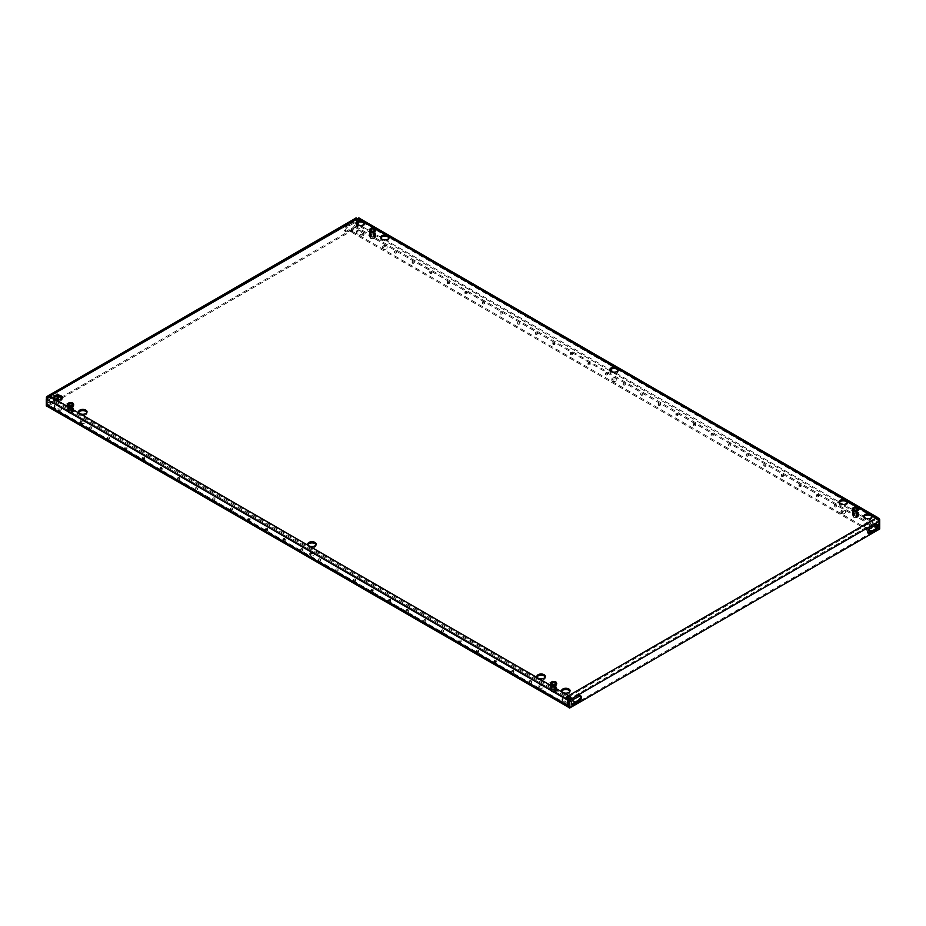 <?xml version="1.0" encoding="UTF-8"?>
<svg xmlns="http://www.w3.org/2000/svg" width="926" height="926" viewBox="0 0 926 926"><rect width="100%" height="100%" fill="white"/><g stroke="black" fill="none" stroke-linecap="round" stroke-linejoin="round"><path stroke-width="0.69" stroke-dasharray="4.63 3.47" d="M214.635 499.218A1.123 0.648 -0 0 0 213.049 500.133A1.123 0.648 -0 0 0 214.635 499.218M214.635 498.003A1.123 0.648 0 0 0 213.049 498.917A1.123 0.648 0 0 0 214.635 498.003M232.218 509.369A1.123 0.648 -0 0 0 230.632 510.284A1.123 0.648 -0 0 0 232.218 509.369M232.218 508.154A1.123 0.648 0 0 0 230.632 509.069A1.123 0.648 0 0 0 232.218 508.154M179.47 478.916A1.123 0.648 -0 0 0 177.885 479.83A1.123 0.648 -0 0 0 179.47 478.916M179.47 477.7A1.123 0.648 0 0 0 177.885 478.615A1.123 0.648 0 0 0 179.47 477.7M197.053 489.067A1.123 0.648 -0 0 0 195.467 489.981A1.123 0.648 -0 0 0 197.053 489.067M197.053 487.852A1.123 0.648 0 0 0 195.467 488.766A1.123 0.648 0 0 0 197.053 487.852M284.965 539.823A1.123 0.648 -0 0 0 283.391 540.738A1.123 0.648 -0 0 0 284.965 539.823M284.965 538.608A1.123 0.648 0 0 0 283.391 539.522A1.123 0.648 0 0 0 284.965 538.608M302.547 549.975A1.123 0.648 -0 0 0 300.973 550.889A1.123 0.648 -0 0 0 302.547 549.975M302.547 548.759A1.123 0.648 0 0 0 300.973 549.674A1.123 0.648 0 0 0 302.547 548.759M249.8 519.521A1.123 0.648 -0 0 0 248.214 520.435A1.123 0.648 -0 0 0 249.8 519.521M249.8 518.305A1.123 0.648 0 0 0 248.214 519.22A1.123 0.648 0 0 0 249.8 518.305M267.382 529.672A1.123 0.648 -0 0 0 265.808 530.586A1.123 0.648 -0 0 0 267.382 529.672M267.382 528.457A1.123 0.648 0 0 0 265.808 529.371A1.123 0.648 0 0 0 267.382 528.457M91.547 428.159A1.123 0.648 -0 0 0 89.972 429.074A1.123 0.648 -0 0 0 91.547 428.159M91.547 426.944A1.123 0.648 0 0 0 89.972 427.858A1.123 0.648 0 0 0 91.547 426.944M144.306 458.613A1.123 0.648 -0 0 0 142.72 459.527A1.123 0.648 -0 0 0 144.306 458.613M144.306 457.398A1.123 0.648 0 0 0 142.72 458.312A1.123 0.648 0 0 0 144.306 457.398M161.888 468.764A1.123 0.648 -0 0 0 160.302 469.679A1.123 0.648 -0 0 0 161.888 468.764M161.888 467.549A1.123 0.648 0 0 0 160.302 468.463A1.123 0.648 0 0 0 161.888 467.549M109.141 438.311A1.123 0.648 -0 0 0 107.555 439.225A1.123 0.648 -0 0 0 109.141 438.311M109.141 437.095A1.123 0.648 0 0 0 107.555 438.01A1.123 0.648 0 0 0 109.141 437.095M126.723 448.462A1.123 0.648 -0 0 0 125.137 449.376A1.123 0.648 -0 0 0 126.723 448.462M126.723 447.246A1.123 0.648 0 0 0 125.137 448.161A1.123 0.648 0 0 0 126.723 447.246M501.95 313.034A1.123 0.648 -0 0 0 500.364 313.949A1.123 0.648 -0 0 0 501.95 313.034M501.95 311.819A1.123 0.648 -0 0 0 500.364 312.733A1.123 0.648 -0 0 0 501.95 311.819M519.532 323.186A1.123 0.648 -0 0 0 517.947 324.1A1.123 0.648 -0 0 0 519.532 323.186M519.532 321.97A1.123 0.648 -0 0 0 517.947 322.885A1.123 0.648 -0 0 0 519.532 321.97M466.785 292.732A1.123 0.648 -0 0 0 465.199 293.646A1.123 0.648 -0 0 0 466.785 292.732M466.785 291.516A1.123 0.648 -0 0 0 465.199 292.431A1.123 0.648 -0 0 0 466.785 291.516M484.367 302.883A1.123 0.648 -0 0 0 482.782 303.797A1.123 0.648 -0 0 0 484.367 302.883M484.367 301.668A1.123 0.648 -0 0 0 482.782 302.582A1.123 0.648 -0 0 0 484.367 301.668M572.28 353.639A1.123 0.648 -0 0 0 570.694 354.554A1.123 0.648 -0 0 0 572.28 353.639M572.28 352.424A1.123 0.648 -0 0 0 570.694 353.338A1.123 0.648 -0 0 0 572.28 352.424M589.862 363.791A1.123 0.648 -0 0 0 588.276 364.705A1.123 0.648 -0 0 0 589.862 363.791M589.862 362.575A1.123 0.648 -0 0 0 588.276 363.49A1.123 0.648 -0 0 0 589.862 362.575M537.115 333.337A1.123 0.648 -0 0 0 535.529 334.251A1.123 0.648 -0 0 0 537.115 333.337M537.115 332.121A1.123 0.648 -0 0 0 535.529 333.036A1.123 0.648 -0 0 0 537.115 332.121M554.697 343.488A1.123 0.648 -0 0 0 553.111 344.403A1.123 0.648 -0 0 0 554.697 343.488M554.697 342.273A1.123 0.648 -0 0 0 553.111 343.187A1.123 0.648 -0 0 0 554.697 342.273M431.609 272.429A1.123 0.648 -0 0 0 430.034 273.344A1.123 0.648 -0 0 0 431.609 272.429M431.609 271.214A1.123 0.648 -0 0 0 430.034 272.128A1.123 0.648 -0 0 0 431.609 271.214M449.203 282.58A1.123 0.648 -0 0 0 447.617 283.495A1.123 0.648 -0 0 0 449.203 282.58M449.203 281.365A1.123 0.648 -0 0 0 447.617 282.28A1.123 0.648 -0 0 0 449.203 281.365M396.444 252.127A1.123 0.648 -0 0 0 394.87 253.041A1.123 0.648 -0 0 0 396.444 252.127M396.444 250.911A1.123 0.648 -0 0 0 394.87 251.826A1.123 0.648 -0 0 0 396.444 250.911M414.026 262.278A1.123 0.648 -0 0 0 412.452 263.192A1.123 0.648 -0 0 0 414.026 262.278M414.026 261.063A1.123 0.648 -0 0 0 412.452 261.977A1.123 0.648 -0 0 0 414.026 261.063M607.444 373.942A1.123 0.648 -0 0 0 605.87 374.856A1.123 0.648 -0 0 0 607.444 373.942M607.444 372.727A1.123 0.648 -0 0 0 605.87 373.641A1.123 0.648 -0 0 0 607.444 372.727M424.05 621.948A1.123 0.648 180 0 1 425.636 621.033A1.123 0.648 180 0 1 424.05 621.948M424.05 620.733A1.123 0.648 180 0 1 425.636 619.818A1.123 0.648 180 0 1 424.05 620.733M406.468 611.797A1.123 0.648 180 0 1 408.053 610.882A1.123 0.648 180 0 1 406.468 611.797M406.468 610.581A1.123 0.648 180 0 1 408.053 609.667A1.123 0.648 180 0 1 406.468 610.581M459.215 642.25A1.123 0.648 180 0 1 460.801 641.348A1.123 0.648 180 0 1 459.215 642.25M459.215 641.035A1.123 0.648 180 0 1 460.801 640.121A1.123 0.648 180 0 1 459.215 641.035M441.633 632.099A1.123 0.648 180 0 1 443.218 631.185A1.123 0.648 180 0 1 441.633 632.099M441.633 630.884A1.123 0.648 180 0 1 443.218 629.969A1.123 0.648 180 0 1 441.633 630.884M353.72 581.343A1.123 0.648 180 0 1 355.306 580.428A1.123 0.648 180 0 1 353.72 581.343M353.72 580.127A1.123 0.648 180 0 1 355.306 579.213A1.123 0.648 180 0 1 353.72 580.127M336.138 571.192A1.123 0.648 180 0 1 337.724 570.277A1.123 0.648 180 0 1 336.138 571.192M336.138 569.976A1.123 0.648 180 0 1 337.724 569.062A1.123 0.648 180 0 1 336.138 569.976M388.885 601.645A1.123 0.648 180 0 1 390.471 600.731A1.123 0.648 180 0 1 388.885 601.645M388.885 600.43A1.123 0.648 180 0 1 390.471 599.516A1.123 0.648 180 0 1 388.885 600.43M371.303 591.494A1.123 0.648 180 0 1 372.889 590.58A1.123 0.648 180 0 1 371.303 591.494M371.303 590.279A1.123 0.648 180 0 1 372.889 589.364A1.123 0.648 180 0 1 371.303 590.279M511.974 672.716A1.123 0.648 180 0 1 513.548 671.801A1.123 0.648 180 0 1 511.974 672.716M511.974 671.489A1.123 0.648 180 0 1 513.548 670.574A1.123 0.648 180 0 1 511.974 671.489M529.556 682.867A1.123 0.648 180 0 1 531.13 681.953A1.123 0.648 180 0 1 529.556 682.867M529.556 681.64A1.123 0.648 180 0 1 531.13 680.726A1.123 0.648 180 0 1 529.556 681.64M476.797 652.402A1.123 0.648 180 0 1 478.383 651.499A1.123 0.648 180 0 1 476.797 652.402M476.797 651.186A1.123 0.648 180 0 1 478.383 650.272A1.123 0.648 180 0 1 476.797 651.186M494.391 662.553A1.123 0.648 180 0 1 495.966 661.65A1.123 0.648 180 0 1 494.391 662.553M494.391 661.338A1.123 0.648 180 0 1 495.966 660.423A1.123 0.648 180 0 1 494.391 661.338M746.53 456.078A1.123 0.648 180 0 1 748.115 455.164A1.123 0.648 180 0 1 746.53 456.078M746.53 454.851A1.123 0.648 180 0 1 748.115 453.937A1.123 0.648 180 0 1 746.53 454.851M728.947 445.927A1.123 0.648 180 0 1 730.533 445.012A1.123 0.648 180 0 1 728.947 445.927M728.947 444.7A1.123 0.648 180 0 1 730.533 443.785A1.123 0.648 180 0 1 728.947 444.7M781.694 476.381A1.123 0.648 180 0 1 783.28 475.466A1.123 0.648 180 0 1 781.694 476.381M781.694 475.154A1.123 0.648 180 0 1 783.28 474.251A1.123 0.648 180 0 1 781.694 475.154M764.112 466.229A1.123 0.648 180 0 1 765.698 465.315A1.123 0.648 180 0 1 764.112 466.229M764.112 465.002A1.123 0.648 180 0 1 765.698 464.1A1.123 0.648 180 0 1 764.112 465.002M676.2 415.473A1.123 0.648 180 0 1 677.786 414.559A1.123 0.648 180 0 1 676.2 415.473M676.2 414.246A1.123 0.648 180 0 1 677.786 413.332A1.123 0.648 180 0 1 676.2 414.246M658.617 405.322A1.123 0.648 180 0 1 660.192 404.407A1.123 0.648 180 0 1 658.617 405.322M658.617 404.095A1.123 0.648 180 0 1 660.192 403.18A1.123 0.648 180 0 1 658.617 404.095M711.365 435.776A1.123 0.648 180 0 1 712.951 434.861A1.123 0.648 180 0 1 711.365 435.776M711.365 434.549A1.123 0.648 180 0 1 712.951 433.634A1.123 0.648 180 0 1 711.365 434.549M693.782 425.624A1.123 0.648 180 0 1 695.368 424.71A1.123 0.648 180 0 1 693.782 425.624M693.782 424.397A1.123 0.648 180 0 1 695.368 423.483A1.123 0.648 180 0 1 693.782 424.397M834.453 506.835A1.123 0.648 180 0 1 836.028 505.92A1.123 0.648 180 0 1 834.453 506.835M834.453 505.619A1.123 0.648 180 0 1 836.028 504.705A1.123 0.648 180 0 1 834.453 505.619M799.277 486.532A1.123 0.648 180 0 1 800.863 485.618A1.123 0.648 180 0 1 799.277 486.532M799.277 485.317A1.123 0.648 180 0 1 800.863 484.402A1.123 0.648 180 0 1 799.277 485.317M816.859 496.683A1.123 0.648 180 0 1 818.445 495.769A1.123 0.648 180 0 1 816.859 496.683M816.859 495.468A1.123 0.648 180 0 1 818.445 494.553A1.123 0.648 180 0 1 816.859 495.468M641.035 395.159A1.123 0.648 180 0 1 642.609 394.256A1.123 0.648 180 0 1 641.035 395.159M641.035 393.944A1.123 0.648 180 0 1 642.609 393.029A1.123 0.648 180 0 1 641.035 393.944M318.556 561.04A1.123 0.648 180 0 1 320.13 560.126A1.123 0.648 180 0 1 318.556 561.04M318.556 559.825A1.123 0.648 180 0 1 320.13 558.91A1.123 0.648 180 0 1 318.556 559.825M623.453 385.008A1.123 0.648 180 0 1 625.027 384.105A1.123 0.648 180 0 1 623.453 385.008M623.453 383.792A1.123 0.648 180 0 1 625.027 382.878A1.123 0.648 180 0 1 623.453 383.792M539.557 684.858A2.234 1.296 180 0 1 542.694 684.87A2.234 1.296 180 0 1 543.354 685.784A2.234 1.296 180 0 1 542.729 686.675A2.234 1.296 180 0 1 539.534 686.698A2.234 1.296 180 0 1 538.874 685.784A2.234 1.296 180 0 1 539.557 684.858M539.534 687.914A2.234 1.296 180 0 1 538.874 686.999A2.234 1.296 180 0 1 540.263 685.807A2.234 1.296 180 0 1 542.694 686.085A2.234 1.296 180 0 1 543.354 686.999A2.234 1.296 180 0 1 541.976 688.192A2.234 1.296 180 0 1 539.534 687.914M81.245 420.254A2.234 1.296 180 0 1 84.382 420.265A2.234 1.296 180 0 1 85.042 421.18A2.234 1.296 180 0 1 84.405 422.071A2.234 1.296 180 0 1 81.222 422.094A2.234 1.296 180 0 1 80.562 421.18A2.234 1.296 180 0 1 81.245 420.254M81.222 423.309A2.234 1.296 180 0 1 80.562 422.395A2.234 1.296 180 0 1 81.951 421.203A2.234 1.296 180 0 1 84.382 421.48A2.234 1.296 180 0 1 85.042 422.395A2.234 1.296 180 0 1 83.664 423.587A2.234 1.296 180 0 1 81.222 423.309M310.407 552.556A2.234 1.296 180 0 1 313.544 552.567A2.234 1.296 180 0 1 314.192 553.482A2.234 1.296 180 0 1 313.567 554.373A2.234 1.296 180 0 1 310.372 554.396A2.234 1.296 180 0 1 309.724 553.482A2.234 1.296 180 0 1 310.407 552.556M310.372 555.612A2.234 1.296 180 0 1 309.724 554.697A2.234 1.296 180 0 1 311.101 553.505A2.234 1.296 180 0 1 313.544 553.783A2.234 1.296 180 0 1 314.192 554.697A2.234 1.296 180 0 1 312.814 555.889A2.234 1.296 180 0 1 310.372 555.612M612.433 378.178A2.234 1.296 180 0 1 615.628 378.155A2.234 1.296 180 0 1 616.276 379.07A2.234 1.296 180 0 1 615.593 380.007A2.234 1.296 180 0 1 612.456 379.984A2.234 1.296 180 0 1 611.808 379.07A2.234 1.296 180 0 1 612.433 378.178M612.456 381.211A2.234 1.296 180 0 1 611.808 380.297A2.234 1.296 180 0 1 613.186 379.104A2.234 1.296 180 0 1 615.628 379.382A2.234 1.296 180 0 1 616.276 380.297A2.234 1.296 180 0 1 614.899 381.489A2.234 1.296 180 0 1 612.456 381.211M841.595 510.481A2.234 1.296 180 0 1 844.778 510.457A2.234 1.296 180 0 1 845.438 511.372A2.234 1.296 180 0 1 844.755 512.31A2.234 1.296 180 0 1 841.618 512.286A2.234 1.296 180 0 1 840.958 511.372A2.234 1.296 180 0 1 841.595 510.481M841.618 513.513A2.234 1.296 180 0 1 840.958 512.599A2.234 1.296 180 0 1 842.336 511.407A2.234 1.296 180 0 1 844.778 511.684A2.234 1.296 180 0 1 845.438 512.599A2.234 1.296 180 0 1 844.049 513.791A2.234 1.296 180 0 1 841.618 513.513M383.271 245.876A2.234 1.296 180 0 1 386.466 245.853A2.234 1.296 180 0 1 387.126 246.767A2.234 1.296 180 0 1 386.443 247.705A2.234 1.296 180 0 1 383.306 247.682A2.234 1.296 180 0 1 382.646 246.767A2.234 1.296 180 0 1 383.271 245.876M383.306 248.909A2.234 1.296 180 0 1 382.646 247.994A2.234 1.296 180 0 1 384.024 246.802A2.234 1.296 180 0 1 386.466 247.08A2.234 1.296 180 0 1 387.126 247.994A2.234 1.296 180 0 1 385.737 249.187A2.234 1.296 180 0 1 383.306 248.909M364.254 223.768A4.225 2.442 180 0 1 364.393 224.381A4.225 2.442 180 0 1 361.777 226.627A4.225 2.442 180 0 1 357.17 226.106A4.225 2.442 180 0 1 355.931 224.381A4.225 2.442 180 0 1 356.07 223.768M388.978 238.04A4.225 2.442 180 0 1 389.117 238.653A4.225 2.442 180 0 1 386.501 240.91A4.225 2.442 180 0 1 381.894 240.378A4.225 2.442 180 0 1 380.655 238.653A4.225 2.442 180 0 1 380.794 238.04M86.894 412.452A4.225 2.442 180 0 1 87.032 413.054A4.225 2.442 180 0 1 84.416 415.311A4.225 2.442 180 0 1 79.81 414.779A4.225 2.442 180 0 1 78.571 413.054A4.225 2.442 180 0 1 78.71 412.452M872.014 516.916A4.225 2.442 180 0 1 872.142 517.53A4.225 2.442 180 0 1 869.537 519.787A4.225 2.442 180 0 1 864.93 519.255A4.225 2.442 180 0 1 863.692 517.53A4.225 2.442 180 0 1 863.831 516.916M847.29 502.644A4.225 2.442 180 0 1 847.429 503.258A4.225 2.442 180 0 1 844.813 505.515A4.225 2.442 180 0 1 840.206 504.983A4.225 2.442 180 0 1 838.968 503.258A4.225 2.442 180 0 1 839.106 502.644M545.206 677.056A4.225 2.442 180 0 1 545.345 677.658A4.225 2.442 180 0 1 542.729 679.915A4.225 2.442 180 0 1 538.122 679.383A4.225 2.442 180 0 1 536.883 677.658A4.225 2.442 180 0 1 537.022 677.056M618.14 370.342A4.225 2.442 180 0 1 618.267 370.956A4.225 2.442 180 0 1 615.663 373.213A4.225 2.442 180 0 1 611.056 372.68A4.225 2.442 180 0 1 609.817 370.956A4.225 2.442 180 0 1 609.945 370.342M62.169 398.168A4.225 2.442 180 0 1 62.308 398.782A4.225 2.442 180 0 1 59.704 401.039A4.225 2.442 180 0 1 55.097 400.507A4.225 2.442 180 0 1 53.858 398.782A4.225 2.442 180 0 1 53.986 398.168M316.055 544.754A4.225 2.442 180 0 1 316.183 545.356A4.225 2.442 180 0 1 313.578 547.613A4.225 2.442 180 0 1 308.971 547.081A4.225 2.442 180 0 1 307.733 545.356A4.225 2.442 180 0 1 307.86 544.754M569.93 691.328A4.225 2.442 180 0 1 570.069 691.93A4.225 2.442 180 0 1 567.453 694.187A4.225 2.442 180 0 1 562.846 693.655A4.225 2.442 180 0 1 561.607 691.93A4.225 2.442 180 0 1 561.746 691.328M46.3 404.778L46.3 399.083L47.353 398.481L47.353 404.164L568.471 705.033L48.407 404.778L52.632 402.335L52.632 403.551A2.489 1.435 180 0 1 56.15 403.551L573.75 702.394A2.489 1.435 180 0 1 574.479 703.401A2.489 1.435 180 0 1 573.75 704.42L569.525 706.862A2.986 1.725 120 0 1 568.529 707.14M54.947 405.067A2.234 1.296 180 0 1 58.083 405.079L61.243 406.908A2.234 1.296 180 0 1 61.903 407.822A2.234 1.296 180 0 1 61.266 408.713A2.234 1.296 180 0 1 58.083 408.736L54.912 406.908A2.234 1.296 180 0 1 54.264 405.993A2.234 1.296 180 0 1 54.947 405.067M568.471 702.105A2.234 1.296 180 0 1 565.832 701.885L562.672 700.056A2.234 1.296 180 0 1 562.013 699.142A2.234 1.296 180 0 1 562.695 698.216A2.234 1.296 180 0 1 565.832 698.227L568.471 699.755M568.529 699.778L569.004 700.056A2.234 1.296 180 0 1 569.664 700.97A2.234 1.296 180 0 1 569.027 701.873A2.234 1.296 180 0 1 568.529 702.093M56.15 403.551L56.15 402.335L567.372 697.486M568.911 698.378L572.384 700.38M56.15 402.335A2.489 1.435 0 0 0 52.632 402.335M868.16 530.459L352.25 232.6A2.489 1.435 180 0 1 351.521 231.581A2.489 1.435 180 0 1 352.25 230.574L352.25 229.347L353.454 228.653A3.229 1.864 120 0 0 355.538 225.794A3.229 1.864 120 0 0 355.052 223.201A3.229 1.864 120 0 0 353.431 223.363L347.458 227.217A2.732 1.574 120 0 0 345.664 229.625A2.732 1.574 120 0 0 346.081 231.824A2.732 1.574 120 0 0 347.458 231.685L356.475 226.916L874.098 525.76M356.973 230.69A2.234 1.296 180 0 1 360.168 230.667L363.328 232.495A2.234 1.296 180 0 1 363.987 233.41A2.234 1.296 180 0 1 363.305 234.336A2.234 1.296 180 0 1 360.168 234.324L356.996 232.495A2.234 1.296 180 0 1 356.336 231.581A2.234 1.296 180 0 1 356.973 230.69M864.734 523.838A2.234 1.296 180 0 1 867.917 523.827L871.088 525.644A2.234 1.296 180 0 1 871.736 526.558A2.234 1.296 180 0 1 871.053 527.496A2.234 1.296 180 0 1 867.917 527.473L864.757 525.644A2.234 1.296 180 0 1 864.097 524.741A2.234 1.296 180 0 1 864.734 523.838M876.54 527.172L877.593 527.785L874.943 529.313M856.4 512.205L853.263 511.719L852.429 509.902L854.721 508.582L857.858 509.069L858.691 510.874L856.4 512.205L856.4 510.978L858.691 509.659L857.858 507.853L854.721 507.367L852.429 508.687L853.263 510.504L856.4 510.978M556.607 685.286L554.315 686.606L551.178 686.12L550.345 684.314L552.637 682.983L555.774 683.469L556.607 685.286L555.774 682.254L552.637 681.768L550.345 683.099L551.178 684.904L554.315 685.39L556.607 684.059M369.393 231.025L371.685 229.706L374.822 230.192L375.655 231.998L373.363 233.329L370.226 232.843L369.393 229.81L370.226 231.616L373.363 232.102L375.655 230.782L374.822 228.977L371.685 228.49L369.393 229.81M69.6 404.106L72.737 404.593L73.571 406.398L71.279 407.729L68.142 407.243L67.309 405.438L69.6 404.106L69.6 402.891L67.309 404.211L68.142 406.028L71.279 406.514L73.571 405.183L72.737 403.377L69.6 402.891M47.851 397.717L357.471 219.404L356.36 217.934C355.156 218.177 355.364 218.362 356.95 218.49L356.95 219.705A1.493 0.857 0 0 0 358.038 219.705L358.038 218.478C359.612 218.351 359.809 218.166 358.64 217.923L357.529 219.404L357.529 222.471M49.981 396.34L49.981 397.555A1.493 0.857 0 0 0 50.085 397.242A1.493 0.857 0 0 0 49.981 396.93L49.981 395.715M876.019 517.541L876.019 518.757A1.493 0.857 0 0 0 875.915 519.069A1.493 0.857 0 0 0 876.019 519.382L876.019 518.166M569.05 696.607L876.019 519.382L878.647 520.296L878.647 528.422L568.529 707.464M873.368 530.251L873.368 531.431L877.593 529.001A2.986 1.725 120 0 0 879.7 525.343L879.7 520.91L878.149 519.532M878.647 528.422L879.7 529.024M580.336 695.935A2.732 1.574 120 0 0 579.919 695.449A2.732 1.574 120 0 0 578.542 695.588L572.569 698.632A3.229 1.864 120 0 0 570.462 701.48A3.229 1.864 120 0 0 570.948 704.073A3.229 1.864 120 0 0 571.573 704.223M876.656 524.556A3.229 1.864 120 0 0 876.216 524.093A3.229 1.864 120 0 0 874.595 524.255L868.623 528.109A2.732 1.574 120 0 0 866.84 530.529A2.732 1.574 120 0 0 867.257 532.716A2.732 1.574 120 0 0 867.893 532.844M62.111 398.053L357.471 227.53L356.417 226.916L356.417 218.791L46.3 397.844L47.353 398.446L49.981 397.555L55.097 400.507L56.301 399.777M356.36 217.934L356.95 219.705L49.529 396.756M357.274 219.068L357.471 222.495M47.515 406.479L58.789 399.974M46.3 405.958L356.417 226.916M59.241 396.432A2.732 1.574 120 0 0 58.743 394.557A2.732 1.574 120 0 0 57.377 394.696L51.405 397.74A3.229 1.864 120 0 0 49.286 400.588A3.229 1.864 120 0 0 49.784 403.18A3.229 1.864 120 0 0 51.405 403.018L55.097 400.483L567.962 696.607M357.471 225.041L357.471 227.53M568.471 699.338L47.353 398.481L47.353 406.387M58.049 396.34A2.732 1.574 120 0 0 57.69 393.944A2.732 1.574 120 0 0 56.324 394.082L50.34 397.127A3.229 1.864 120 0 0 48.233 399.974A3.229 1.864 120 0 0 48.731 402.567A3.229 1.864 120 0 0 50.34 402.405L55.062 399.28M349.287 224.532L346.393 226.615A2.732 1.574 120 0 0 344.611 229.023A2.732 1.574 120 0 0 345.028 231.211A2.732 1.574 120 0 0 346.393 231.083L352.378 228.028A3.229 1.864 120 0 0 354.484 225.18A3.229 1.864 120 0 0 353.987 222.599A3.229 1.864 120 0 0 352.378 222.749L349.287 224.532L350.352 225.145M876.436 518.572L357.725 219.068M358.64 217.923L357.529 219.404L617.017 369.219M879.7 525.343L358.582 224.474L358.582 218.791L879.7 519.66L878.647 520.273L878.647 525.956L876.795 524.88M876.297 524.602L357.529 225.087A1.493 0.857 -60 0 1 356.475 226.916M52.632 403.551L48.407 405.993A2.986 1.725 -60 0 1 46.913 406.144M48.407 404.778A1.493 0.857 -60 0 1 47.666 404.847A1.493 0.857 -60 0 1 47.353 404.164M568.529 705.369A1.493 0.857 120 0 0 568.784 705.716A1.493 0.857 120 0 0 569.525 705.635L568.529 705.056M572.233 704.073L569.525 705.635M568.529 700.994L569.004 701.271A2.234 1.296 180 0 1 569.664 702.186A2.234 1.296 180 0 1 568.275 703.378A2.234 1.296 180 0 1 565.832 703.1L562.672 701.271A2.234 1.296 180 0 1 562.013 700.357A2.234 1.296 180 0 1 563.402 699.165A2.234 1.296 180 0 1 565.832 699.443L568.471 700.97M61.243 408.123A2.234 1.296 180 0 1 61.903 409.037A2.234 1.296 180 0 1 60.514 410.23A2.234 1.296 180 0 1 58.083 409.952L54.912 408.123A2.234 1.296 180 0 1 54.264 407.209A2.234 1.296 180 0 1 55.641 406.016A2.234 1.296 180 0 1 58.083 406.294L61.243 408.123L61.243 406.908M877.593 527.785A1.493 0.857 120 0 0 878.647 525.956M358.582 224.474A2.986 1.725 -60 0 1 356.475 228.132L352.25 230.574M873.368 531.431A2.489 1.435 180 0 1 870.266 531.628M868.727 529.568L352.25 231.384L352.25 232.6M352.25 229.347A2.489 1.435 -0 0 0 351.521 230.366A2.489 1.435 -0 0 0 352.25 231.384M363.328 233.722A2.234 1.296 180 0 1 363.987 234.625A2.234 1.296 180 0 1 362.598 235.829A2.234 1.296 180 0 1 360.168 235.54L356.996 233.722A2.234 1.296 180 0 1 356.336 232.808A2.234 1.296 180 0 1 357.725 231.604A2.234 1.296 180 0 1 360.168 231.894L363.328 233.722L363.328 232.495M864.757 526.871A2.234 1.296 180 0 1 864.097 525.956A2.234 1.296 180 0 1 865.486 524.764A2.234 1.296 180 0 1 867.917 525.042L871.088 526.871A2.234 1.296 180 0 1 871.736 527.785A2.234 1.296 180 0 1 870.359 528.977A2.234 1.296 180 0 1 867.917 528.7L864.757 526.871L864.757 525.644M67.309 405.438L67.309 404.211M72.737 404.593L72.737 403.377M73.571 406.398L73.571 405.183M71.279 407.729L71.279 406.514M68.142 407.243L68.142 406.028M370.226 232.843L370.226 231.616M371.685 229.706L371.685 228.49M374.822 230.192L374.822 228.977M375.655 231.998L375.655 230.782M373.363 233.329L373.363 232.102L370.284 231.581L369.474 229.822L371.708 228.537L374.752 229.011L375.574 230.771L373.34 232.056L373.34 238.306L375.574 237.021L375.574 230.771M555.774 683.469L555.774 682.254M554.315 686.606L554.315 685.39M551.178 686.12L551.178 684.904M550.345 684.314L550.345 683.099M552.637 682.983L552.637 681.768M858.691 510.874L858.691 509.659M853.263 511.719L853.263 510.504M852.429 509.902L852.429 508.687M854.721 508.582L854.721 507.367M857.858 509.069L857.858 507.853M855.045 515.134A1.991 1.146 180 0 1 856.967 515.423A1.991 1.146 180 0 1 856.075 517.345A1.991 1.146 180 0 1 853.83 516.812A1.991 1.146 180 0 1 854.154 515.423A1.991 1.146 180 0 1 855.045 515.134M855.126 515.053A1.69 0.972 180 0 1 856.758 515.307A1.69 0.972 180 0 1 857.245 515.99A1.69 0.972 180 0 1 855.994 516.94A1.69 0.972 180 0 1 853.865 515.99A1.69 0.972 180 0 1 854.362 515.307A1.69 0.972 180 0 1 855.126 515.053M855.126 511.846A1.69 0.972 180 0 1 857.245 512.796A1.69 0.972 180 0 1 855.994 513.733A1.69 0.972 180 0 1 853.865 512.796A1.69 0.972 180 0 1 855.126 511.846M856.11 513.768A2.118 1.215 0 0 0 857.673 512.587A2.118 1.215 0 0 0 855.011 511.407A2.118 1.215 0 0 0 853.448 512.587A2.118 1.215 0 0 0 856.11 513.768M856.226 517.68A2.581 1.493 180 0 1 853.205 516.847A2.581 1.493 180 0 1 854.895 514.798A2.581 1.493 180 0 1 857.522 515.273A2.581 1.493 180 0 1 857.916 516.847A2.581 1.493 180 0 1 856.226 517.68M856.376 517.183L858.61 515.898L857.789 514.138L854.744 513.664L852.51 514.96L853.321 516.72L856.376 517.183L856.376 510.932L853.321 510.457L852.51 508.698L854.744 507.413L857.789 507.888L858.61 509.647L856.376 510.932M853.205 516.847L853.321 510.457M852.233 508.663L854.663 507.008M854.663 507.251L857.997 507.517M857.997 507.772L858.888 509.694M857.916 516.847L858.61 515.898L858.61 509.647M852.51 514.96L852.51 508.698M854.744 513.664L854.744 507.413M857.789 514.138L857.789 507.888M372.009 236.257A1.991 1.146 180 0 1 373.93 236.547A1.991 1.146 180 0 1 373.039 238.468A1.991 1.146 180 0 1 370.805 237.936A1.991 1.146 180 0 1 371.118 236.547A1.991 1.146 180 0 1 372.009 236.257M372.09 236.176A1.69 0.972 180 0 1 373.722 236.431A1.69 0.972 180 0 1 374.22 237.114A1.69 0.972 180 0 1 372.958 238.063A1.69 0.972 180 0 1 370.828 237.114A1.69 0.972 180 0 1 371.326 236.431A1.69 0.972 180 0 1 372.09 236.176M372.09 232.97A1.69 0.972 180 0 1 374.22 233.919A1.69 0.972 180 0 1 372.958 234.857A1.69 0.972 180 0 1 370.828 233.919A1.69 0.972 180 0 1 372.09 232.97M373.074 234.88A2.118 1.215 0 0 0 374.636 233.711A2.118 1.215 0 0 0 371.974 232.53A2.118 1.215 0 0 0 370.412 233.711A2.118 1.215 0 0 0 373.074 234.88M373.19 238.804A2.581 1.493 180 0 1 370.168 237.97A2.581 1.493 180 0 1 371.858 235.922A2.581 1.493 180 0 1 374.486 236.396A2.581 1.493 180 0 1 374.88 237.97A2.581 1.493 180 0 1 373.19 238.804M374.88 237.97L375.574 237.021L374.752 235.262L371.708 234.787L369.474 236.072L370.284 237.843L373.34 238.306M370.168 237.97L370.284 231.581M369.196 229.775L371.627 228.132M371.627 228.375L374.961 228.641M374.961 228.884L375.852 230.805M369.474 236.072L369.474 229.822M371.708 234.787L371.708 228.537M374.752 235.262L374.752 229.011M69.925 410.658A1.991 1.146 180 0 1 71.846 410.959A1.991 1.146 180 0 1 70.955 412.88A1.991 1.146 180 0 1 68.721 412.336A1.991 1.146 180 0 1 69.033 410.959A1.991 1.146 180 0 1 69.925 410.658M70.006 410.577A1.69 0.972 180 0 1 71.638 410.831A1.69 0.972 180 0 1 72.135 411.526A1.69 0.972 180 0 1 70.874 412.464A1.69 0.972 180 0 1 68.755 411.526A1.69 0.972 180 0 1 69.242 410.831A1.69 0.972 180 0 1 70.006 410.577M70.006 407.371A1.69 0.972 180 0 1 72.135 408.32A1.69 0.972 180 0 1 70.874 409.257A1.69 0.972 180 0 1 68.755 408.32A1.69 0.972 180 0 1 70.006 407.371M70.989 409.292A2.118 1.215 0 0 0 72.552 408.111A2.118 1.215 0 0 0 69.89 406.931A2.118 1.215 0 0 0 68.327 408.111A2.118 1.215 0 0 0 70.989 409.292M71.105 413.204A2.581 1.493 180 0 1 68.084 412.371A2.581 1.493 180 0 1 69.774 410.322A2.581 1.493 180 0 1 72.413 410.797A2.581 1.493 180 0 1 72.795 412.371A2.581 1.493 180 0 1 71.105 413.204M71.256 412.718L73.49 411.422L72.679 409.662L69.624 409.188L67.39 410.484L68.211 412.244L71.256 412.718L71.256 406.468L68.211 405.993L67.39 404.234L69.624 402.937L72.679 403.412L73.49 405.171L71.256 406.468M68.084 412.371L68.211 405.993M67.112 404.187L69.554 402.532M69.554 402.775L72.876 403.053M72.876 403.296L73.767 405.218M72.795 412.371L73.49 411.422L73.49 405.171M67.39 410.484L67.39 404.234M69.624 409.188L69.624 402.937M72.679 409.662L72.679 403.412M552.961 689.534A1.991 1.146 180 0 1 554.882 689.835A1.991 1.146 180 0 1 553.991 691.757A1.991 1.146 180 0 1 551.757 691.224A1.991 1.146 180 0 1 552.07 689.835A1.991 1.146 180 0 1 552.961 689.534M553.042 689.453A1.69 0.972 180 0 1 554.674 689.708A1.69 0.972 180 0 1 555.172 690.402A1.69 0.972 180 0 1 553.91 691.34A1.69 0.972 180 0 1 551.78 690.402A1.69 0.972 180 0 1 552.278 689.708A1.69 0.972 180 0 1 553.042 689.453M553.042 686.259A1.69 0.972 180 0 1 555.172 687.196A1.69 0.972 180 0 1 553.91 688.145A1.69 0.972 180 0 1 551.78 687.196A1.69 0.972 180 0 1 553.042 686.259M554.026 688.168A2.118 1.215 0 0 0 555.588 686.988A2.118 1.215 0 0 0 552.926 685.807A2.118 1.215 0 0 0 551.364 686.988A2.118 1.215 0 0 0 554.026 688.168M554.142 692.081A2.581 1.493 180 0 1 551.12 691.259A2.581 1.493 180 0 1 552.81 689.199A2.581 1.493 180 0 1 555.438 689.673A2.581 1.493 180 0 1 555.832 691.259A2.581 1.493 180 0 1 554.142 692.081M554.292 691.595L556.526 690.31L555.716 688.539L552.66 688.076L550.426 689.361L551.248 691.12L554.292 691.595L554.292 685.344L551.248 684.87L550.426 683.11L552.66 681.814L555.716 682.288L556.526 684.048L554.292 685.344M551.12 691.259L551.248 684.87M550.148 683.064L552.59 681.409M552.59 681.652L555.913 681.93M555.913 682.173L556.804 684.094M555.832 691.259L556.526 690.31L556.526 684.048M550.426 689.361L550.426 683.11M552.66 688.076L552.66 681.814M555.716 688.539L555.716 682.288M617.04 369.231L878.647 520.273L568.529 699.338M48.407 405.993L569.525 706.862M573.75 701.167L573.75 702.394M573.75 704.42L573.75 703.228M877.593 529.001L356.475 228.132M867.917 527.473L867.917 528.7M867.917 523.827L867.917 525.042M871.088 525.644L871.088 526.871M360.168 230.667L360.168 231.894M360.168 234.324L360.168 235.54M356.996 232.495L356.996 233.722M58.083 405.079L58.083 406.294M58.083 408.736L58.083 409.952M54.912 406.908L54.912 408.123M565.832 701.885L565.832 703.1M562.672 700.056L562.672 701.271M565.832 698.227L565.832 699.443M569.004 700.056L569.004 701.271M346.393 226.615L347.458 227.217M348.685 225.296L349.739 225.898M346.393 231.083L347.458 231.685M348.685 229.764L349.739 230.366M348.986 229.787L350.04 230.4M349.287 229.81L350.352 230.424M352.378 228.028L353.431 228.641M352.378 222.749L353.431 223.363M348.986 224.914L350.04 225.527M54.032 399.87L55.097 400.483M53.731 400.252L54.784 400.854M56.324 394.082L57.377 394.696M54.032 395.402L55.097 396.015M53.731 395.379L54.784 395.981M53.43 395.344L54.484 395.958M50.34 397.127L51.405 397.74M50.34 402.405L51.405 403.018M53.43 400.622L54.484 401.236M871.216 526.419L872.269 527.021M870.903 526.79L871.968 527.403M871.516 526.037L872.57 526.651M874.595 524.255L875.66 524.868M868.623 528.109L869.676 528.723M575.648 696.85L576.713 697.463M572.569 698.632L573.622 699.246M575.96 696.884L576.886 697.417M576.261 696.908L577.315 697.521M578.542 695.588L579.607 696.202M212.725 498.454L212.725 499.681M230.308 508.605L230.308 509.832M177.56 478.152L177.56 479.367M195.143 488.303L195.143 489.518M283.055 539.059L283.055 540.286M300.637 549.211L300.637 550.438M247.89 518.757L247.89 519.984M265.473 528.908L265.473 530.135M89.637 427.395L89.637 428.611M142.396 457.849L142.396 459.065M159.978 468L159.978 469.216M107.231 437.547L107.231 438.762M124.813 447.698L124.813 448.913M500.04 312.282L500.04 313.497M517.622 322.433L517.622 323.649M464.875 291.968L464.875 293.195M482.458 302.119L482.458 303.346M570.37 352.887L570.37 354.102M587.952 363.038L587.952 364.254M535.205 332.584L535.205 333.8M552.787 342.736L552.787 343.951M429.699 271.665L429.699 272.892M447.281 281.817L447.281 283.043M394.534 251.363L394.534 252.59M412.116 261.514L412.116 262.741M605.535 373.19L605.535 374.405M423.726 620.281L423.726 621.496M406.144 610.13L406.144 611.345M458.891 640.584L458.891 641.799M441.308 630.432L441.308 631.648M353.396 579.676L353.396 580.891M335.814 569.525L335.814 570.74M388.561 599.979L388.561 601.194M370.979 589.827L370.979 591.043M511.638 671.037L511.638 672.253M529.221 681.189L529.221 682.404M476.473 650.735L476.473 651.95M494.056 660.886L494.056 662.102M746.206 454.4L746.206 455.615M728.623 444.248L728.623 445.464M781.37 474.702L781.37 475.918M763.788 464.551L763.788 465.766M675.876 413.795L675.876 415.01M658.282 403.643L658.282 404.859M711.041 434.097L711.041 435.313M693.458 423.946L693.458 425.161M834.118 505.156L834.118 506.372M798.953 484.854L798.953 486.069M816.535 495.005L816.535 496.22M640.699 393.492L640.699 394.707M318.22 559.362L318.22 560.589M623.117 383.341L623.117 384.556M538.874 685.784L538.874 686.999M80.562 421.18L80.562 422.395M309.724 553.482L309.724 554.697M611.808 379.07L611.808 380.297M840.958 511.372L840.958 512.599M382.646 246.767L382.646 247.994M355.931 224.381L355.931 223.154M380.655 238.653L380.655 237.438M78.571 413.054L78.571 411.839M863.692 517.53L863.692 516.314M838.968 503.258L838.968 502.042M536.883 677.658L536.883 676.443M609.817 370.956L609.817 369.74M53.858 398.782L53.858 397.567M307.733 545.356L307.733 544.141M561.607 691.93L561.607 690.715M875.915 519.069L875.915 517.854M50.085 397.242L50.085 396.027M356.336 219.566L355.596 218.27M49.101 396.941L356.348 219.543M358.651 219.555L359.381 218.258M358.628 219.531L876.922 518.768M568.784 705.716L47.666 404.847M574.479 703.401L574.479 702.811M351.521 231.581L351.521 230.366M570.069 691.93L570.069 690.715M316.183 545.356L316.183 544.141M62.308 398.782L62.308 397.567M618.267 370.956L618.267 369.74M545.345 677.658L545.345 676.443M847.429 503.258L847.429 502.042M872.142 517.53L872.142 516.314M87.032 413.054L87.032 411.839M389.117 238.653L389.117 237.438M364.393 224.381L364.393 223.154M864.097 524.741L864.097 525.956M871.736 526.558L871.736 527.785M387.126 246.767L387.126 247.994M363.987 233.41L363.987 234.625M356.336 231.581L356.336 232.808M845.438 511.372L845.438 512.599M616.276 379.07L616.276 380.297M314.192 553.482L314.192 554.697M85.042 421.18L85.042 422.395M61.903 407.822L61.903 409.037M54.264 405.993L54.264 407.209M543.354 685.784L543.354 686.999M562.013 699.142L562.013 700.357M569.664 700.97L569.664 702.186M625.363 383.341L625.363 384.556M320.465 559.362L320.465 560.589M642.945 393.492L642.945 394.707M818.769 495.005L818.769 496.22M801.187 484.854L801.187 486.069M836.363 505.156L836.363 506.372M695.692 423.946L695.692 425.161M713.275 434.097L713.275 435.313M660.527 403.643L660.527 404.859M678.11 413.795L678.11 415.01M766.022 464.551L766.022 465.766M783.604 474.702L783.604 475.918M730.857 444.248L730.857 445.464M748.439 454.4L748.439 455.615M496.301 660.886L496.301 662.102M478.719 650.735L478.719 651.95M531.466 681.189L531.466 682.404M513.884 671.037L513.884 672.253M373.213 589.827L373.213 591.043M390.795 599.979L390.795 601.194M338.048 569.525L338.048 570.74M355.63 579.676L355.63 580.891M443.542 630.432L443.542 631.648M461.125 640.584L461.125 641.799M408.378 610.13L408.378 611.345M425.96 620.281L425.96 621.496M607.78 373.19L607.78 374.405M414.362 261.514L414.362 262.741M396.779 251.363L396.779 252.59M449.527 281.817L449.527 283.043M431.944 271.665L431.944 272.892M555.021 342.736L555.021 343.951M537.439 332.584L537.439 333.8M590.186 363.038L590.186 364.254M572.604 352.887L572.604 354.102M484.692 302.119L484.692 303.346M467.109 291.968L467.109 293.195M519.856 322.433L519.856 323.649M502.274 312.282L502.274 313.497M127.047 447.698L127.047 448.913M109.465 437.547L109.465 438.762M162.212 468L162.212 469.216M144.63 457.849L144.63 459.065M91.882 427.395L91.882 428.611M267.718 528.908L267.718 530.135M250.124 518.757L250.124 519.984M302.883 549.211L302.883 550.438M285.301 539.059L285.301 540.286M197.377 488.303L197.377 489.518M179.794 478.152L179.794 479.367M232.542 508.605L232.542 509.832M214.959 498.454L214.959 499.681M345.028 231.211L346.081 231.824M348.928 229.729L349.982 230.343M349.044 229.833L350.097 230.447M353.987 222.599L355.052 223.201M57.69 393.944L58.743 394.557M53.789 395.425L54.842 396.039M53.673 395.321L54.727 395.934M48.731 402.567L49.784 403.18M871.273 531.339L872.327 531.952M867.257 532.716L868.31 533.33M876.216 524.093L877.269 524.706M575.903 696.827L576.956 697.44M576.018 696.931L576.852 697.417M579.919 695.449L580.972 696.063M570.948 704.073L572.013 704.686M857.245 512.796L857.245 515.99M857.673 512.587L857.673 508.93M853.448 512.587L853.448 508.93M853.865 512.796L853.865 515.99M374.22 233.919L374.22 237.114M374.636 233.711L374.636 230.053M370.412 233.711L370.412 230.053M370.828 233.919L370.828 237.114M72.135 408.32L72.135 411.526M72.552 408.111L72.552 404.454M68.327 408.111L68.327 404.454M68.755 408.32L68.755 411.526M555.172 687.196L555.172 690.402M555.588 686.988L555.588 683.33M551.364 686.988L551.364 683.33M551.78 687.196L551.78 690.402"/><path stroke-width="1.39" d="M879.052 518.386L878.149 519.532L878.647 520.273L879.7 519.66L879.052 518.386L870.903 514.59A4.225 2.442 0 0 0 866.296 514.057A4.225 2.442 0 0 0 863.692 516.314A4.225 2.442 0 0 0 864.93 518.039A4.225 2.442 0 0 0 869.537 518.56A4.225 2.442 0 0 0 872.142 516.314A4.225 2.442 0 0 0 870.903 514.59L846.19 500.306A4.225 2.442 0 0 0 841.584 499.785A4.225 2.442 0 0 0 838.968 502.042A4.225 2.442 0 0 0 840.206 503.767A4.225 2.442 0 0 0 844.813 504.288A4.225 2.442 0 0 0 847.429 502.042A4.225 2.442 0 0 0 846.19 500.306L617.029 368.004A4.225 2.442 0 0 0 612.422 367.483A4.225 2.442 0 0 0 609.817 369.74A4.225 2.442 0 0 0 611.056 371.465A4.225 2.442 0 0 0 615.663 371.986A4.225 2.442 0 0 0 618.267 369.74A4.225 2.442 0 0 0 617.029 368.004L387.878 235.702A4.225 2.442 0 0 0 383.271 235.181A4.225 2.442 0 0 0 380.655 237.438A4.225 2.442 0 0 0 381.894 239.163A4.225 2.442 0 0 0 386.501 239.684A4.225 2.442 0 0 0 389.117 237.438A4.225 2.442 0 0 0 387.878 235.702L363.154 221.43A4.225 2.442 0 0 0 358.547 220.909A4.225 2.442 0 0 0 355.931 223.154A4.225 2.442 0 0 0 357.17 224.879A4.225 2.442 0 0 0 361.777 225.412A4.225 2.442 0 0 0 364.393 223.154A4.225 2.442 0 0 0 363.154 221.43L358.038 218.478C359.612 218.351 359.809 218.166 358.64 217.923L357.725 219.068M356.07 223.768A4.225 2.442 180 0 1 359.045 222.02A4.225 2.442 180 0 1 363.154 222.657A4.225 2.442 180 0 1 364.254 223.768M380.794 238.04A4.225 2.442 180 0 1 383.769 236.292A4.225 2.442 180 0 1 387.878 236.929A4.225 2.442 180 0 1 388.978 238.04M85.794 410.114A4.225 2.442 0 0 0 81.187 409.581A4.225 2.442 0 0 0 78.571 411.839A4.225 2.442 0 0 0 79.81 413.563A4.225 2.442 0 0 0 84.416 414.096A4.225 2.442 0 0 0 87.032 411.839A4.225 2.442 0 0 0 85.794 410.114M78.71 412.452A4.225 2.442 180 0 1 81.685 410.704A4.225 2.442 180 0 1 85.794 411.329A4.225 2.442 180 0 1 86.894 412.452M863.831 516.916A4.225 2.442 180 0 1 866.805 515.169A4.225 2.442 180 0 1 870.903 515.805A4.225 2.442 180 0 1 872.014 516.916M839.106 502.644A4.225 2.442 180 0 1 842.081 500.897A4.225 2.442 180 0 1 846.19 501.533A4.225 2.442 180 0 1 847.29 502.644M544.106 674.718A4.225 2.442 0 0 0 539.499 674.186A4.225 2.442 0 0 0 536.883 676.443A4.225 2.442 0 0 0 538.122 678.168A4.225 2.442 0 0 0 542.729 678.7A4.225 2.442 0 0 0 545.345 676.443A4.225 2.442 0 0 0 544.106 674.718M537.022 677.056A4.225 2.442 180 0 1 539.997 675.309A4.225 2.442 180 0 1 544.106 675.934A4.225 2.442 180 0 1 545.206 677.056M609.945 370.342A4.225 2.442 180 0 1 612.931 368.594A4.225 2.442 180 0 1 617.029 369.231A4.225 2.442 180 0 1 618.14 370.342M61.07 395.842A4.225 2.442 0 0 0 56.463 395.309A4.225 2.442 0 0 0 53.858 397.567A4.225 2.442 0 0 0 55.097 399.291A4.225 2.442 0 0 0 59.704 399.824A4.225 2.442 0 0 0 62.308 397.567A4.225 2.442 0 0 0 61.07 395.842M53.986 398.168A4.225 2.442 180 0 1 56.972 396.432A4.225 2.442 180 0 1 61.07 397.057A4.225 2.442 180 0 1 62.169 398.168M314.944 542.416A4.225 2.442 0 0 0 310.337 541.884A4.225 2.442 0 0 0 307.733 544.141A4.225 2.442 0 0 0 308.971 545.865A4.225 2.442 0 0 0 313.578 546.398A4.225 2.442 0 0 0 316.183 544.141A4.225 2.442 0 0 0 314.944 542.416M307.86 544.754A4.225 2.442 180 0 1 310.847 543.006A4.225 2.442 180 0 1 314.944 543.631A4.225 2.442 180 0 1 316.055 544.754M568.83 688.99A4.225 2.442 0 0 0 564.223 688.458A4.225 2.442 0 0 0 561.607 690.715A4.225 2.442 0 0 0 562.846 692.44A4.225 2.442 0 0 0 567.453 692.972A4.225 2.442 0 0 0 570.069 690.715A4.225 2.442 0 0 0 568.83 688.99M561.746 691.328A4.225 2.442 180 0 1 564.721 689.581A4.225 2.442 180 0 1 568.83 690.206A4.225 2.442 180 0 1 569.93 691.328M573.75 703.228L572.233 704.073M573.75 703.204A2.489 1.435 0 0 0 574.479 702.186A2.489 1.435 0 0 0 573.75 701.167L572.384 700.38M567.372 697.486L568.911 698.378M874.943 529.313L873.368 530.251M878.149 519.532L876.019 518.757L876.019 517.541A1.493 0.857 0 0 0 875.915 517.854A1.493 0.857 0 0 0 876.019 518.166L879.063 519.706L879.7 520.91L569.583 699.952L568.529 699.338L568.529 707.464L569.583 708.077L569.64 698.354C570.844 697.868 570.636 696.873 569.05 695.391L569.05 696.607A1.493 0.857 0 0 0 567.962 696.607L567.962 695.391C566.388 696.85 566.191 697.834 567.36 698.343L568.471 699.338L568.471 705.033A1.493 0.857 120 0 0 568.529 705.369M46.937 396.571L47.851 397.717L49.981 396.93L49.981 395.715L48.349 395.645L46.937 396.571L46.3 399.083L49.981 396.34A1.493 0.857 0 0 0 50.085 396.027A1.493 0.857 0 0 0 49.981 395.715L356.95 218.49C355.364 218.362 355.156 218.177 356.36 217.934C355.156 218.177 355.364 218.362 356.95 218.49A1.493 0.857 0 0 0 358.038 218.478C359.612 218.351 359.809 218.166 358.64 217.923M876.019 518.166L569.05 695.391A1.493 0.857 0 0 0 567.962 695.391L49.981 396.34M568.529 699.338L569.64 698.354L568.726 698.447L569.05 696.607M879.7 519.66L879.7 529.024L569.583 708.077M571.573 704.223A3.229 1.864 120 0 0 572.569 703.91L578.542 700.056A2.732 1.574 120 0 0 580.336 695.935M867.893 532.844A2.732 1.574 120 0 0 868.623 532.577L870.903 531.258L872.142 531.825M871.378 531.362L874.595 529.533A3.229 1.864 120 0 0 876.656 524.556M576.713 702.741L579.607 700.669A2.732 1.574 120 0 0 581.389 698.25A2.732 1.574 120 0 0 580.972 696.063A2.732 1.574 120 0 0 579.607 696.202L573.622 699.246A3.229 1.864 120 0 0 571.516 702.093A3.229 1.864 120 0 0 572.013 704.686A3.229 1.864 120 0 0 573.622 704.524L576.713 702.741L575.648 702.128M872.269 527.021L869.676 528.723A2.732 1.574 120 0 0 867.893 531.13A2.732 1.574 120 0 0 868.31 533.33A2.732 1.574 120 0 0 869.676 533.191L875.66 530.147A3.229 1.864 120 0 0 877.767 527.299A3.229 1.864 120 0 0 877.269 524.706A3.229 1.864 120 0 0 875.66 524.868L872.269 527.021M567.962 696.607L568.275 698.435M567.36 698.343L567.418 699.952L568.471 699.338M568.043 707.001L46.913 406.144A2.986 1.725 -60 0 1 46.3 404.778L46.3 399.083L567.418 699.952L567.418 705.635A2.986 1.725 120 0 0 568.043 707.001A2.986 1.725 120 0 0 568.529 707.14M355.596 218.27L48.349 395.645M356.36 217.934L357.274 219.068M47.851 397.717L47.353 398.446L46.3 397.844M58.789 399.974L62.111 398.053M47.353 406.572L46.3 405.958L46.3 404.778L567.418 705.635M56.301 399.777L57.377 399.164A2.732 1.574 120 0 0 59.241 396.432M357.471 222.495L357.471 225.041M55.062 399.28L56.324 398.55A2.732 1.574 120 0 0 58.049 396.34M877.674 517.484L359.381 218.258M357.529 222.471L357.529 225.064M870.266 531.628A2.489 1.435 180 0 1 869.85 531.431L868.16 530.459M869.85 531.431L869.85 530.216A2.489 1.435 -0 0 0 873.368 530.216M869.85 530.216L868.727 529.568M856.11 510.11A2.118 1.215 0 0 0 857.673 508.93A2.118 1.215 0 0 0 855.011 507.749A2.118 1.215 0 0 0 853.448 508.93A2.118 1.215 0 0 0 856.11 510.11M852.233 508.42L854.663 507.008L857.997 507.517L858.888 509.439L856.446 510.851L853.124 510.342L852.233 508.42L853.124 510.342M856.446 510.851L858.888 509.439M856.446 511.094L853.124 510.585M373.074 231.234A2.118 1.215 0 0 0 374.636 230.053A2.118 1.215 0 0 0 371.974 228.872A2.118 1.215 0 0 0 370.412 230.053A2.118 1.215 0 0 0 373.074 231.234M369.196 229.532L371.627 228.132L374.961 228.641L375.852 230.562L373.41 231.975L370.087 231.454L369.196 229.532L370.087 231.454M373.41 231.975L375.852 230.562M373.41 232.218L370.087 231.697M70.989 405.634A2.118 1.215 0 0 0 72.552 404.454A2.118 1.215 0 0 0 69.89 403.273A2.118 1.215 0 0 0 68.327 404.454A2.118 1.215 0 0 0 70.989 405.634M67.112 403.944L69.554 402.532L72.876 403.053L73.767 404.975L71.337 406.375L68.003 405.866L67.112 403.944L68.003 405.866M71.337 406.375L73.767 404.975M71.337 406.618L68.003 406.109M554.026 684.511A2.118 1.215 0 0 0 555.588 683.33A2.118 1.215 0 0 0 552.926 682.161A2.118 1.215 0 0 0 551.364 683.33A2.118 1.215 0 0 0 554.026 684.511M550.148 682.821L552.59 681.409L555.913 681.93L556.804 683.851L554.373 685.252L551.039 684.742L550.148 682.821L551.039 684.742M554.373 685.252L556.804 683.851M554.373 685.495L551.039 684.985M874.098 525.76L876.54 527.172M56.324 398.55L57.377 399.164M871.516 531.316L872.57 531.929M870.903 531.258L871.968 531.871M868.623 532.577L869.676 533.191M874.595 529.533L875.66 530.147M575.96 701.758L577.014 702.359M578.542 700.056L579.607 700.669M576.261 701.376L577.315 701.977M572.569 703.91L573.622 704.524M574.479 702.811L574.479 702.186M871.158 531.235L872.211 531.848"/></g></svg>
